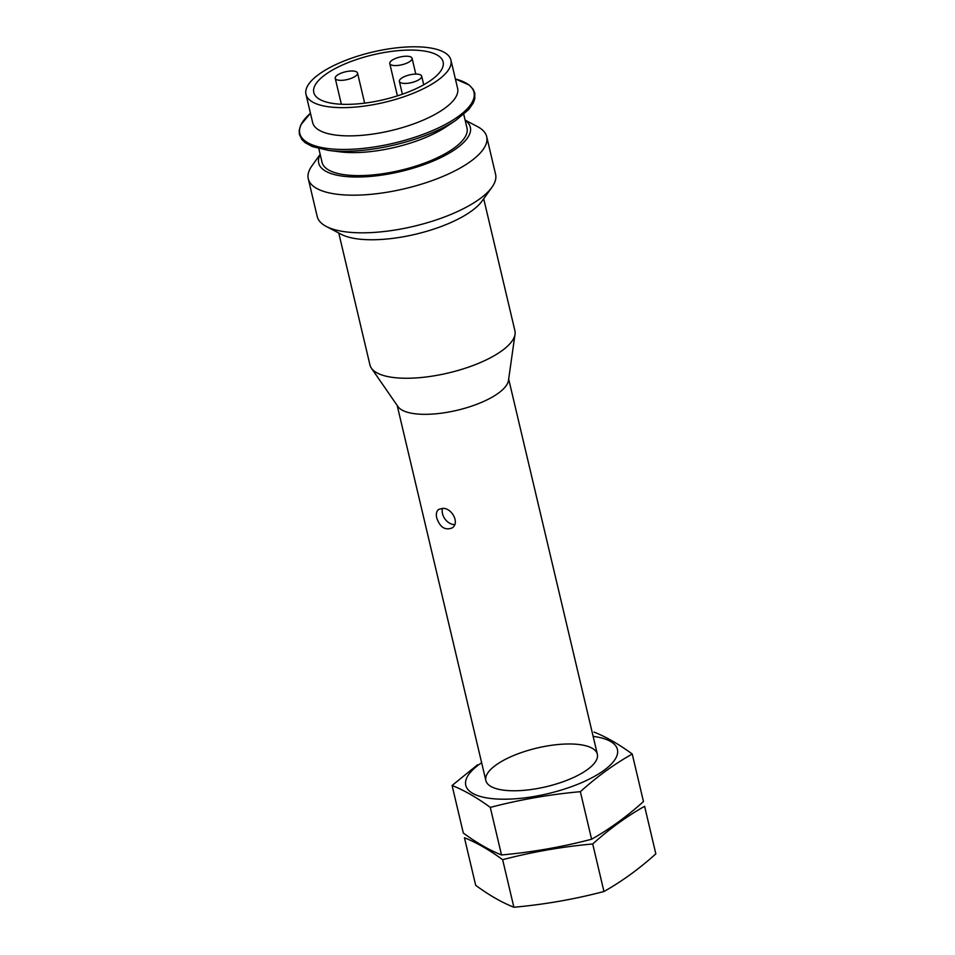 <?xml version="1.0" encoding="UTF-8"?>
<svg xmlns="http://www.w3.org/2000/svg" width="955" height="955" viewBox="0 0 955 955"><rect width="100%" height="100%" fill="white"/><g stroke="black" fill="none" stroke-linecap="round" stroke-linejoin="round"><path stroke-width="1.43" d="M338.762 233.02L369.955 364.965A74.466 25.833 -13.3 0 0 371.411 368.188L397.984 406.591A57.288 19.876 -13.3 0 0 457.182 410.268A57.288 19.876 -13.3 0 0 508.466 380.472L515.032 334.238A74.466 25.833 -13.3 0 0 514.9 330.705L483.708 198.759M442.762 508.335L438.679 509.409C436.495 511.164 435.85 513.993 436.721 517.885C439.957 527.279 445.09 530.634 452.133 527.936C460.035 523.018 451.942 507.988 442.762 508.335M371.411 368.188A74.466 25.833 -13.3 0 0 448.361 372.975A74.466 25.833 -13.3 0 0 515.032 334.238M320.164 154.364L311.915 165.884A91.656 31.802 -13.3 0 0 308.286 178.824L317.191 216.463A91.656 31.802 -13.3 0 0 326.216 226.419L341.21 234.309A77.904 27.027 -13.3 0 0 415.568 234.238A77.904 27.027 -13.3 0 0 482.096 201.004L491.956 187.24A91.656 31.802 -13.3 0 0 495.585 174.299L486.68 136.649A91.656 31.802 -13.3 0 0 477.655 126.705L465.109 120.091M326.216 226.419A91.656 31.802 -13.3 0 0 413.706 226.323A91.656 31.802 -13.3 0 0 491.956 187.24M308.286 178.824A91.656 31.802 -13.3 0 0 404.801 188.684A91.656 31.802 -13.3 0 0 486.68 136.649M320.223 154.591A77.904 27.027 -13.3 0 0 400.742 171.494A77.904 27.027 -13.3 0 0 465.169 120.33M318.815 148.634L322.05 162.314A74.466 25.833 -13.3 0 0 400.467 170.336A74.466 25.833 -13.3 0 0 466.995 128.054L463.76 114.373M328.436 150.389L340.076 151.857A74.466 25.833 -13.3 0 0 446.176 126.776L455.941 120.246L468.642 109.622L473.298 102.925L474.79 98.747L474.766 93.041L473.226 89.388L469.108 84.995L455.392 79.002A89.495 31.049 -13.3 0 1 449.662 122.049A89.495 31.049 -13.3 0 1 334.859 149.195A89.495 31.049 -13.3 0 1 310.459 113.275L300.873 124.771L299.166 130.537L299.416 134.488L301.959 139.609L305.158 142.677L312.321 146.569L328.436 150.389A89.495 31.049 -13.3 0 0 455.941 120.246M305.982 94.354L312.655 122.586A74.466 25.833 -13.3 0 0 391.073 130.596A74.466 25.833 -13.3 0 0 457.6 88.314L450.927 60.081A74.466 25.833 -13.3 0 0 397.471 47.75A74.466 25.833 -13.3 0 0 318.898 74.335A74.466 25.833 -13.3 0 0 305.982 94.354A74.466 25.833 -13.3 0 0 384.399 102.364A74.466 25.833 -13.3 0 0 450.927 60.081M325.309 74.645A66.444 23.051 -13.3 0 0 313.789 92.504A66.444 23.051 -13.3 0 0 383.755 99.654A66.444 23.051 -13.3 0 0 443.12 61.932A66.444 23.051 -13.3 0 0 395.418 50.925A66.444 23.051 -13.3 0 0 325.309 74.645M454.687 524.605A11.46 8.273 54 0 1 442.499 513.695A11.46 8.273 54 0 1 442.535 508.335M337.222 75.218A11.46 3.975 -13.3 0 0 335.229 78.298A11.46 3.975 -13.3 0 0 347.298 79.54A11.46 3.975 -13.3 0 0 357.528 73.034A11.46 3.975 -13.3 0 0 349.303 71.136A11.46 3.975 -13.3 0 0 337.222 75.218M391.753 60.463A11.46 3.975 -13.3 0 0 389.771 63.543A11.46 3.975 -13.3 0 0 401.828 64.773A11.46 3.975 -13.3 0 0 412.071 58.267A11.46 3.975 -13.3 0 0 403.846 56.369A11.46 3.975 -13.3 0 0 391.753 60.463M401.363 78.322A11.46 3.975 -13.3 0 0 399.369 81.402A11.46 3.975 -13.3 0 0 411.438 82.631A11.46 3.975 -13.3 0 0 421.668 76.125A11.46 3.975 -13.3 0 0 413.443 74.239A11.46 3.975 -13.3 0 0 401.363 78.322M464.44 837.762C476.593 842.585 489.318 849.902 502.64 859.691C532.078 851.967 562.101 846.727 592.721 843.969C609.362 828.976 626.659 816.418 644.601 806.307L655.834 853.854C639.193 868.847 621.896 881.393 603.954 891.516C574.516 899.252 544.493 904.492 513.886 907.25C501.733 902.427 489.008 895.11 475.686 885.321L464.44 837.762M603.954 891.516L592.721 843.969M513.886 907.25L502.64 859.691M593.139 736.377A77.904 27.027 166.7 0 1 599.788 773.192A77.904 27.027 166.7 0 1 495.227 798.905A77.904 27.027 166.7 0 1 479.291 764.37A77.904 27.027 166.7 0 1 481.642 762.735M495.788 765.17A57.288 19.876 166.7 0 1 566.136 744.017A57.288 19.876 166.7 0 1 595.084 762.293A57.288 19.876 166.7 0 1 546.176 786.717A57.288 19.876 166.7 0 1 491.503 786.777A57.288 19.876 166.7 0 1 495.788 765.17M477.584 764.788L452.085 785.476C464.226 790.31 476.963 797.616 490.285 807.405C519.723 799.681 549.746 794.441 580.354 791.683C597.006 776.69 614.304 764.131 632.234 754.02C618.912 744.22 606.186 736.914 594.034 732.079M632.234 754.02L643.479 801.567C626.826 816.561 609.541 829.119 591.599 839.23C562.161 846.966 532.138 852.206 501.518 854.964C489.378 850.141 476.64 842.823 463.318 833.035L452.085 785.476M591.599 839.23L580.354 791.683M501.518 854.964L490.285 807.405M597.352 754.199L508.669 379.051M485.856 780.557L397.173 405.409M364.655 103.14L357.528 73.034M341.365 104.25L335.229 78.298M415.807 74.084L412.071 58.267M397.411 95.882L389.771 63.543M423.722 84.78L421.668 76.125M402.401 94.211L399.369 81.402"/></g></svg>

